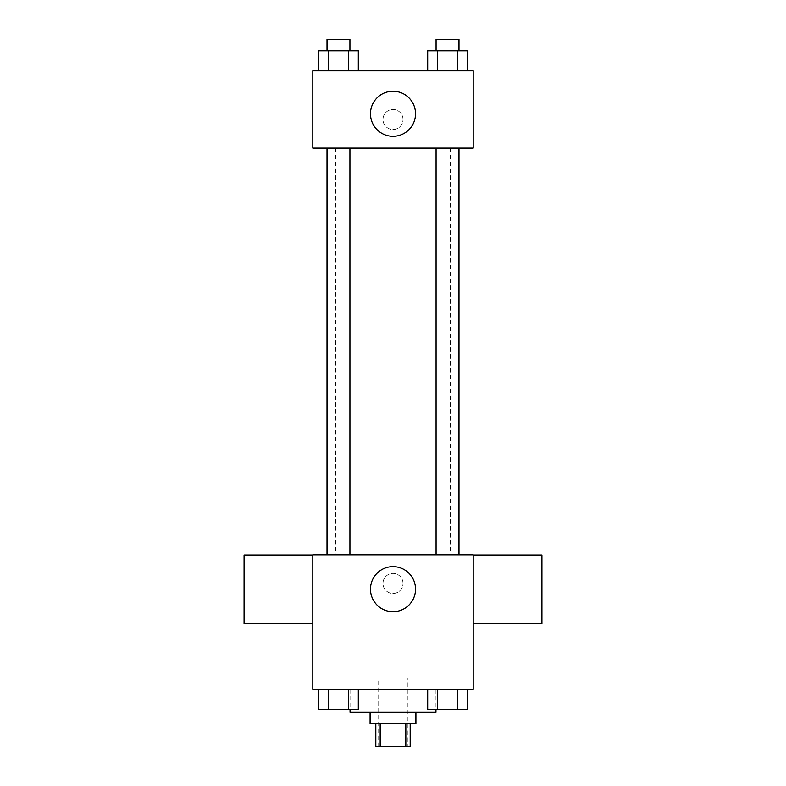 <?xml version="1.0" encoding="UTF-8"?>
<svg xmlns="http://www.w3.org/2000/svg" width="786" height="786" viewBox="0 0 786 786"><rect width="100%" height="100%" fill="white"/><g stroke="black" fill="none" stroke-linecap="round" stroke-linejoin="round"><path stroke-width="0.59" stroke-dasharray="3.93 2.95" d="M407.315 677.964L378.685 677.964L407.315 677.964L407.315 746.7L378.685 746.7L407.315 746.7M380.169 746.7L375.816 746.7L375.816 723.788L380.169 723.788L380.169 746.7L410.184 746.7L410.184 723.788L405.831 723.788L405.831 746.7M380.169 723.788L375.816 723.788M405.831 723.788L410.184 723.788M370.088 723.788L415.912 723.788M393 712.332L370.088 712.332L393 712.332M435.955 712.332L350.045 712.332M435.955 689.42L350.045 689.42L435.955 689.42L435.955 709.473M318.625 689.42L318.625 709.473L328.548 709.473L318.625 709.473L328.548 709.473L328.548 689.42L348.395 689.42L318.625 689.42L358.308 689.42L328.548 689.42L328.548 709.473L358.308 709.473L348.395 709.473L358.308 709.473L358.308 689.42L348.395 689.42L358.308 689.42L348.395 689.42L348.395 709.473L328.548 709.473L348.395 709.473L348.395 689.42L358.308 689.42L328.548 689.42L358.308 689.42M312.808 689.42L473.192 689.42L473.192 554.818L312.808 554.818L312.808 689.42M427.692 689.42L427.692 709.473L437.606 709.473L427.692 709.473L437.606 709.473L437.606 689.42L457.452 689.42L427.692 689.42L467.375 689.42L437.606 689.42L437.606 709.473L467.375 709.473L457.452 709.473L467.375 709.473L467.375 689.42L457.452 689.42L467.375 689.42L457.452 689.42L457.452 709.473L437.606 709.473L457.452 709.473L457.452 689.42L467.375 689.42L437.606 689.42L467.375 689.42M403.022 583.458A10.021 10.021 0 0 0 387.989 574.772A10.021 10.021 0 0 0 387.989 592.133A10.021 10.021 0 0 0 403.022 583.458A10.021 10.021 0 0 0 387.989 574.772A10.021 10.021 0 0 0 387.989 592.133A10.021 10.021 0 0 0 403.022 583.458M450.506 554.818L335.494 554.818L450.506 554.818L450.506 148.132L335.494 148.132L450.506 148.132M349.927 554.818L327.015 554.818L349.927 554.818L327.015 554.818L349.927 554.818L349.927 148.132L327.015 148.132L349.927 148.132M458.985 554.818L436.073 554.818L458.985 554.818L436.073 554.818L458.985 554.818L458.985 148.132L436.073 148.132L458.985 148.132M312.808 623.73L312.808 554.995L312.808 623.73M473.192 554.995L473.192 623.73L473.192 554.995M541.927 554.995L541.927 623.73M244.073 623.73L244.073 554.995M415.529 589.186A22.529 22.529 0 0 1 381.741 608.688A22.529 22.529 0 0 1 381.741 569.673A22.529 22.529 0 0 1 415.529 589.186M312.808 148.132L473.192 148.132L473.192 70.799L312.808 70.799L312.808 148.132M403.022 119.492A10.021 10.021 0 0 0 387.989 110.806A10.021 10.021 0 0 0 387.989 128.167A10.021 10.021 0 0 0 403.022 119.492A10.021 10.021 0 0 0 387.989 110.806A10.021 10.021 0 0 0 387.989 128.167A10.021 10.021 0 0 0 403.022 119.492M318.625 70.799L318.625 50.756L328.548 50.756L328.548 70.799L318.625 70.799L358.308 70.799L318.625 70.799L358.308 70.799L318.625 70.799L358.308 70.799L318.625 70.799L328.548 70.799L328.548 50.756L358.308 50.756L348.395 50.756L348.395 70.799L348.395 50.756L318.625 50.756L358.308 50.756L358.308 70.799M427.692 70.799L427.692 50.756L437.606 50.756L437.606 70.799L427.692 70.799L467.375 70.799L427.692 70.799L467.375 70.799L427.692 70.799L467.375 70.799L427.692 70.799L437.606 70.799L437.606 50.756L467.375 50.756L457.452 50.756L457.452 70.799L457.452 50.756L427.692 50.756L467.375 50.756L467.375 70.799M312.808 129.513L312.818 109.47L312.808 129.513M473.192 109.47L473.182 129.513L473.192 109.47M415.529 113.764A22.529 22.529 0 0 1 381.741 133.276A22.529 22.529 0 0 1 381.741 94.251A22.529 22.529 0 0 1 415.529 113.764M458.985 50.756L436.073 50.756L458.985 50.756L436.073 50.756L458.985 50.756L458.985 39.3L436.073 39.3L458.985 39.3L436.073 39.3L436.073 50.756M349.927 50.756L327.015 50.756L349.927 50.756L327.015 50.756L349.927 50.756L349.927 39.3L327.015 39.3L349.927 39.3L327.015 39.3L327.015 50.756M457.452 50.756L457.452 70.799M437.606 50.756L437.606 70.799M348.395 50.756L348.395 70.799M328.548 50.756L328.548 70.799M458.985 709.473L436.073 709.473M349.927 709.473L327.015 709.473M457.452 689.42L457.452 709.473M437.606 689.42L437.606 709.473M348.395 689.42L348.395 709.473M328.548 689.42L328.548 709.473M378.685 746.7L378.685 677.964M350.045 689.42L350.045 709.473M335.494 148.132L335.494 554.818M327.015 148.132L327.015 554.818M436.073 148.132L436.073 554.818"/><path stroke-width="1.18" d="M405.831 723.788L405.831 746.7L375.816 746.7L375.816 723.788M405.831 746.7L410.184 746.7L410.184 723.788M415.912 712.332L415.912 723.788L370.088 723.788L370.088 712.332M380.169 723.788L380.169 746.7M350.045 709.473L350.045 712.332L435.955 712.332L435.955 709.473M473.192 689.42L312.808 689.42L312.808 554.818L473.192 554.818L473.192 689.42M415.529 589.186A22.529 22.529 0 0 1 381.741 608.688A22.529 22.529 0 0 1 381.741 569.673A22.529 22.529 0 0 1 415.529 589.186M473.192 623.73L541.927 623.73L541.927 554.995L473.192 554.995M312.808 554.995L244.073 554.995L244.073 623.73L312.808 623.73M436.073 554.818L436.073 148.132M349.927 148.132L349.927 554.818M473.192 148.132L312.808 148.132L312.808 70.799L473.192 70.799L473.192 148.132M415.529 113.764A22.529 22.529 0 0 1 381.741 133.276A22.529 22.529 0 0 1 381.741 94.251A22.529 22.529 0 0 1 415.529 113.764M467.375 70.799L467.375 50.756L427.692 50.756L427.692 70.799M457.452 50.756L457.452 70.799M437.606 50.756L437.606 70.799M436.073 50.756L436.073 39.3L458.985 39.3L458.985 50.756M358.308 70.799L358.308 50.756L318.625 50.756L318.625 70.799M348.395 50.756L348.395 70.799M328.548 50.756L328.548 70.799M327.015 50.756L327.015 39.3L349.927 39.3L349.927 50.756M467.375 689.42L467.375 709.473L427.692 709.473L427.692 689.42M457.452 689.42L457.452 709.473M437.606 689.42L437.606 709.473M458.985 709.473L436.073 709.473M358.308 689.42L358.308 709.473L318.625 709.473L318.625 689.42M348.395 689.42L348.395 709.473M328.548 689.42L328.548 709.473M349.927 709.473L327.015 709.473M458.985 554.818L458.985 148.132M327.015 148.132L327.015 554.818"/></g></svg>
